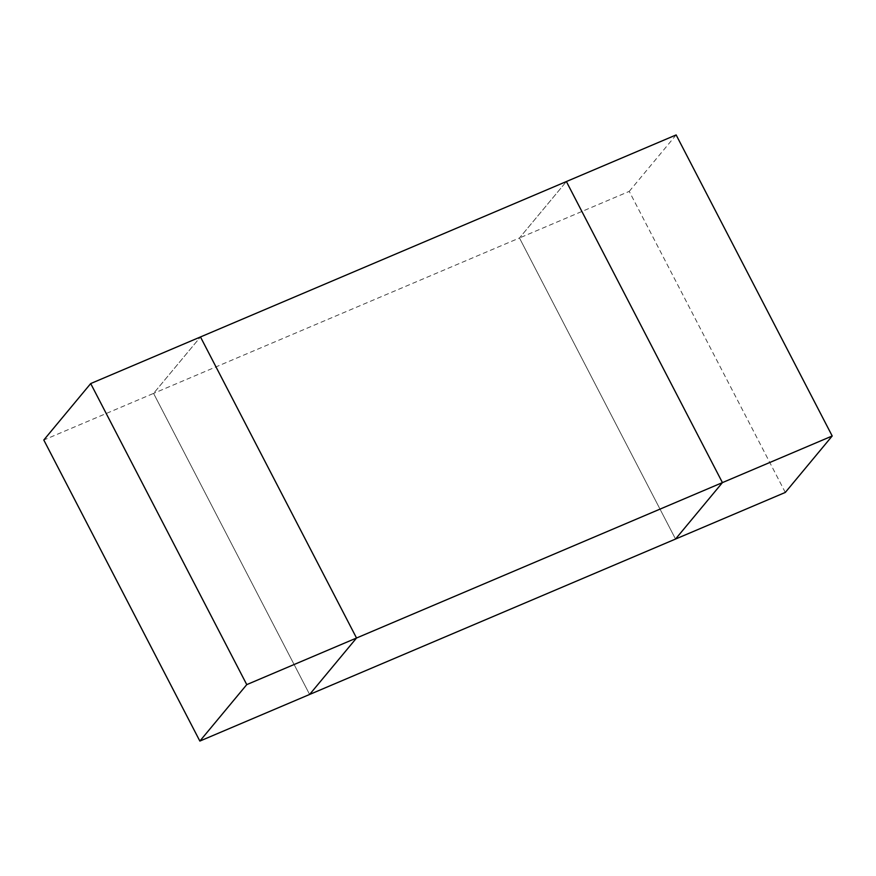 <?xml version="1.0" encoding="UTF-8"?>
<svg xmlns="http://www.w3.org/2000/svg" width="876" height="876" viewBox="0 0 876 876"><rect width="100%" height="100%" fill="white"/><g stroke="black" fill="none" stroke-linecap="round" stroke-linejoin="round"><path stroke-width="0.66" stroke-dasharray="4.38 3.29" d="M785.301 492.432L629.242 191.373L519.468 237.987L675.527 539.047L519.468 237.987L566.378 181.54L519.468 237.987L153.574 393.39L309.622 694.46L153.574 393.39L200.473 336.953L153.574 393.39L43.8 440.015M629.242 191.373L676.141 134.926"/><path stroke-width="1.31" d="M832.2 435.985L722.426 482.61L675.527 539.047L722.426 482.61L566.378 181.54L722.426 482.61L356.532 638.013L309.622 694.46L356.532 638.013L200.473 336.953L676.141 134.926L832.2 435.985L785.301 492.432L199.859 741.074L246.758 684.627L90.699 383.568L43.8 440.015L199.859 741.074M90.699 383.568L200.473 336.953L356.532 638.013L246.758 684.627"/></g></svg>
